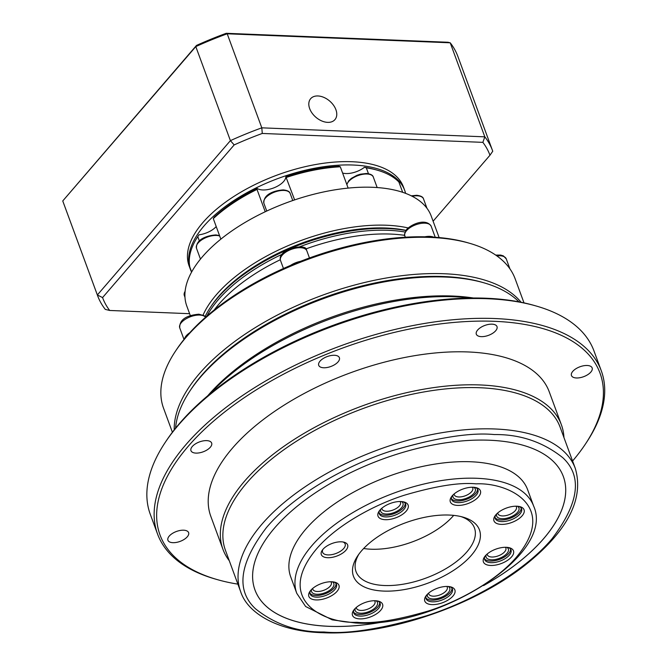 <?xml version="1.0" encoding="UTF-8"?>
<svg xmlns="http://www.w3.org/2000/svg" width="666" height="666" viewBox="0 0 666 666"><rect width="100%" height="100%" fill="white"/><g stroke="black" fill="none" stroke-linecap="round" stroke-linejoin="round"><path stroke-width="1" d="M483.166 282.592A185.323 88.894 159.8 0 0 443.814 276.532A185.323 88.894 159.8 0 0 190.343 390.334M521.095 302.264A187.321 89.852 159.8 0 0 444.18 273.743A187.321 89.852 159.8 0 0 263.736 322.544A187.321 89.852 159.8 0 0 174.209 429.895M524 302.872L515.168 278.863A187.321 89.852 159.8 0 0 469.605 243.29A187.321 89.852 159.8 0 0 430.827 237.454A187.321 89.852 159.8 0 0 175.191 351.606A187.321 89.852 159.8 0 0 163.561 408.233L172.394 432.234M469.605 243.29L467.607 242.707A185.323 88.894 159.8 0 0 433.624 237.154A185.323 88.894 159.8 0 0 429.245 236.938A185.323 88.894 159.8 0 0 424.783 236.805A185.323 88.894 159.8 0 0 300.499 261.347A185.323 88.894 159.8 0 0 290.526 265.418A185.323 88.894 159.8 0 0 189.785 332.717A185.323 88.894 159.8 0 0 184.515 338.827A185.323 88.894 159.8 0 0 176.34 349.875L175.191 351.606M189.785 332.717A14.028 6.727 159.8 0 0 184.515 338.827M300.499 261.347A14.028 6.727 159.8 0 0 290.526 265.418M433.624 237.154A14.028 6.727 159.8 0 0 429.728 236.363A14.028 6.727 159.8 0 0 424.783 236.805M405.835 230.511A130.228 62.462 159.8 0 0 387.77 228.546A130.228 62.462 159.8 0 0 210.056 307.908A130.228 62.462 159.8 0 0 205.095 316.583M405.944 230.353A128.222 61.505 159.8 0 0 386.188 228.03A128.222 61.505 159.8 0 0 211.205 306.169L210.056 307.908M408.15 227.93A130.228 62.462 159.8 0 0 386.563 225.241A130.228 62.462 159.8 0 0 203.038 315.101M439.135 237.579L431.227 216.092A130.228 62.462 159.8 0 0 372.602 187.296A130.228 62.462 159.8 0 0 238.553 226.457A130.228 62.462 159.8 0 0 186.796 306.027L190.343 315.659M199.384 240.992L197.777 236.621A114.194 54.779 159.8 0 0 189.893 267.274L191.633 272.019M265.226 211.755L257.009 189.419L257.218 188.453A16.026 7.684 159.8 0 0 274.325 187.679A16.026 7.684 159.8 0 0 285.864 176.765L294.63 199.9M348.143 188.103L340.301 166.783A114.194 54.779 159.8 0 0 286.363 177.439M342.607 173.052A16.026 7.684 159.8 0 0 364.419 167.291L366.308 167.832L368.465 173.709M340.301 166.783L339.052 166.267A112.196 53.813 -20.2 0 0 285.864 176.765M402.672 192.324L398.867 181.976A114.194 54.779 159.8 0 0 377.489 170.238A114.194 54.779 159.8 0 0 366.308 167.832M197.777 236.621L198.976 234.815A16.026 7.684 159.8 0 0 216.209 226.557M257.218 188.453A112.196 53.813 -20.2 0 0 214.111 217.258L213.295 218.623L220.846 239.152M257.009 189.419A114.194 54.779 159.8 0 0 213.295 218.623M364.419 167.291A112.196 53.813 -20.2 0 1 375.491 169.663L377.489 170.238M191.6 272.086A114.194 54.779 -20.2 0 1 190.309 269.139A114.194 54.779 -20.2 0 1 235.689 199.367A114.194 54.779 -20.2 0 1 353.238 165.035A114.194 54.779 -20.2 0 1 404.653 190.276A114.194 54.779 -20.2 0 1 405.577 193.356M404.653 190.276L403.438 186.98A114.194 54.779 159.8 0 0 352.023 161.73A114.194 54.779 159.8 0 0 234.474 196.07A114.194 54.779 159.8 0 0 189.094 265.842L190.309 269.139M309.673 108.633A16.026 10.639 40.8 0 0 321.636 120.896A16.026 10.639 40.8 0 0 334.931 119.63A16.026 10.639 40.8 0 0 335.905 109.69A16.026 10.639 40.8 0 0 323.942 97.427A16.026 10.639 40.8 0 0 310.647 98.701A16.026 10.639 40.8 0 0 309.673 108.633M189.619 313.694L109.665 310.464A206.36 98.984 -20.2 0 1 102.572 297.577L234.174 144.913A206.36 98.984 -20.2 0 1 262.271 133.45L482.867 142.358A206.36 98.984 -20.2 0 1 489.96 155.245L433.108 221.195M492.474 150.474L457.875 56.435A210.364 100.907 159.8 0 0 450.216 42.799L484.815 136.838A210.364 100.907 159.8 0 1 492.474 150.474A210.364 100.907 159.8 0 1 492.748 151.24L489.96 155.245M262.271 133.45L261.805 127.83L484.815 136.838L482.867 142.358M226.224 33.3A208.358 99.942 159.8 0 0 196.478 45.438L195.804 46.603L230.403 140.643L97.353 294.98L62.754 200.949L195.804 46.603A210.364 100.907 159.8 0 1 227.206 33.791L450.216 42.799L448.027 42.258L226.224 33.3L227.206 33.791L261.805 127.83A210.364 100.907 159.8 0 0 230.403 140.643L234.174 144.913M109.665 310.464L105.286 309.39A210.364 100.907 159.8 0 1 97.627 295.746A210.364 100.907 159.8 0 1 97.353 294.98L102.572 297.577M196.478 45.438L62.754 200.949A210.364 100.907 159.8 0 0 63.029 201.715L97.627 295.746M175.574 428.18A187.321 89.852 -20.2 0 1 189.76 391.208L190.909 389.468A185.323 88.894 -20.2 0 1 443.814 276.532A185.323 88.894 -20.2 0 1 482.176 282.301L484.174 282.884A187.321 89.852 -20.2 0 1 518.956 301.84M189.76 391.208A187.321 89.852 -20.2 0 1 445.396 277.048A187.321 89.852 -20.2 0 1 484.174 282.884M207.767 395.729A187.321 89.852 -20.2 0 1 452.38 296.02A187.321 89.852 -20.2 0 1 473.401 298.002M210.048 393.831A190.326 91.292 -20.2 0 1 454.753 296.795A190.326 91.292 -20.2 0 1 470.429 298.027M217.049 579.545L215.051 578.97A236.405 113.403 -20.2 0 1 157.559 534.065L150.275 514.269A236.405 113.403 -20.2 0 1 164.96 442.815L166.109 441.075A234.407 112.437 -20.2 0 1 485.989 298.226A234.407 112.437 -20.2 0 1 534.515 305.528L536.513 306.102A236.405 113.403 -20.2 0 1 594.005 351.007L601.29 370.804A236.405 113.403 -20.2 0 1 586.613 442.257L585.464 443.997A234.407 112.437 159.8 0 0 494.488 321.32A234.407 112.437 159.8 0 0 206.027 427.897A234.407 112.437 159.8 0 0 217.049 579.545A234.407 112.437 159.8 0 0 237.895 584.149M164.96 442.815A236.405 113.403 -20.2 0 1 487.57 298.734A236.405 113.403 -20.2 0 1 536.513 306.102M206.693 440.626A11.022 5.286 -20.2 0 1 211.655 443.057A11.022 5.286 -20.2 0 1 207.276 449.791A11.022 5.286 -20.2 0 1 195.929 453.105A11.022 5.286 -20.2 0 1 190.967 450.674A11.022 5.286 -20.2 0 1 195.346 443.939A11.022 5.286 -20.2 0 1 206.693 440.626M183.641 530.194A11.022 5.286 -20.2 0 1 188.603 532.634A11.022 5.286 -20.2 0 1 184.224 539.368A11.022 5.286 -20.2 0 1 172.877 542.682A11.022 5.286 -20.2 0 1 167.924 540.243A11.022 5.286 -20.2 0 1 172.303 533.508A11.022 5.286 -20.2 0 1 183.641 530.194M587.187 365.484A11.022 5.286 -20.2 0 1 592.149 367.923A11.022 5.286 -20.2 0 1 587.77 374.658A11.022 5.286 -20.2 0 1 576.423 377.972A11.022 5.286 -20.2 0 1 571.461 375.532A11.022 5.286 -20.2 0 1 575.84 368.798A11.022 5.286 -20.2 0 1 587.187 365.484M492.041 324.159A11.022 5.286 -20.2 0 1 497.002 326.59A11.022 5.286 -20.2 0 1 492.624 333.325A11.022 5.286 -20.2 0 1 481.277 336.638A11.022 5.286 -20.2 0 1 476.315 334.207A11.022 5.286 -20.2 0 1 480.702 327.472A11.022 5.286 -20.2 0 1 492.041 324.159M334.432 355.278A11.022 5.286 -20.2 0 1 339.394 357.717A11.022 5.286 -20.2 0 1 335.015 364.452A11.022 5.286 -20.2 0 1 323.676 367.765A11.022 5.286 -20.2 0 1 318.714 365.326A11.022 5.286 -20.2 0 1 323.093 358.591A11.022 5.286 -20.2 0 1 334.432 355.278M157.559 534.065A236.405 113.403 -20.2 0 1 251.515 389.618A236.405 113.403 -20.2 0 1 494.855 318.539A236.405 113.403 -20.2 0 1 601.29 370.804M229.27 560.714A180.311 86.488 -20.2 0 1 222.952 549.342L210.814 516.341A180.311 86.488 -20.2 0 1 282.476 406.177A180.311 86.488 -20.2 0 1 468.073 351.956A180.311 86.488 -20.2 0 1 549.25 391.824L561.396 424.816A180.311 86.488 -20.2 0 1 563.952 437.579M222.952 549.342A180.311 86.488 -20.2 0 1 294.613 439.169A180.311 86.488 -20.2 0 1 480.211 384.956A180.311 86.488 -20.2 0 1 561.396 424.816M225.441 550.299A178.305 85.531 -20.2 0 1 296.303 441.35A178.305 85.531 -20.2 0 1 479.845 387.737A178.305 85.531 -20.2 0 1 560.123 427.164L575.299 468.406A178.305 85.531 -20.2 0 0 495.021 428.987A178.305 85.531 -20.2 0 0 311.48 482.6A178.305 85.531 -20.2 0 0 240.617 591.541L225.441 550.299M386.438 621.328A164.286 78.804 -20.2 0 1 328.954 626.323A164.286 78.804 -20.2 0 1 254.986 590.001A164.286 78.804 159.8 0 0 328.946 626.29A164.286 78.804 159.8 0 0 385.855 621.411M484.049 585.281A164.286 78.804 159.8 0 0 563.344 476.531M254.986 590.001A164.286 78.804 -20.2 0 1 320.279 489.627A164.286 78.804 -20.2 0 1 489.385 440.226A164.286 78.804 -20.2 0 1 563.344 476.548A164.286 78.804 -20.2 0 1 483.558 585.597M290.701 576.823A126.215 60.539 -20.2 0 1 340.867 499.708A126.215 60.539 -20.2 0 1 470.787 461.754A126.215 60.539 -20.2 0 1 527.614 489.66L533.691 506.193A126.215 60.539 -20.2 0 0 476.864 478.288A126.215 60.539 -20.2 0 0 346.944 516.233A126.215 60.539 -20.2 0 0 296.786 593.356L290.701 576.823M400.899 501.531A16.026 7.684 -20.2 0 1 404.212 502.031A16.026 7.684 -20.2 0 1 404.97 512.404A16.026 7.684 -20.2 0 1 385.239 519.688A16.026 7.684 -20.2 0 1 379.021 511.305A16.026 7.684 -20.2 0 1 400.899 501.531M379.687 510.397A14.028 6.727 159.8 0 0 379.304 513.802A14.028 6.727 159.8 0 0 385.614 516.908A14.028 6.727 159.8 0 0 400.05 512.687A14.028 6.727 159.8 0 0 405.627 504.12A14.028 6.727 159.8 0 0 403.121 501.781M516.833 506.218A16.026 7.684 -20.2 0 1 520.154 506.718A16.026 7.684 -20.2 0 1 520.904 517.082A16.026 7.684 -20.2 0 1 501.182 524.375A16.026 7.684 -20.2 0 1 494.963 515.983A16.026 7.684 -20.2 0 1 516.833 506.218M495.629 515.084A14.028 6.727 159.8 0 0 495.238 518.489A14.028 6.727 159.8 0 0 501.556 521.586A14.028 6.727 159.8 0 0 515.992 517.374A14.028 6.727 159.8 0 0 521.561 508.799A14.028 6.727 159.8 0 0 519.064 506.46M447.66 586.455A16.026 7.684 -20.2 0 1 450.982 586.954A16.026 7.684 -20.2 0 1 451.739 597.319A16.026 7.684 -20.2 0 1 432.009 604.611A16.026 7.684 -20.2 0 1 425.79 596.22A16.026 7.684 -20.2 0 1 447.66 586.455M426.456 595.321A14.028 6.727 159.8 0 0 426.074 598.726A14.028 6.727 159.8 0 0 432.384 601.823A14.028 6.727 159.8 0 0 446.819 597.61A14.028 6.727 159.8 0 0 452.389 589.044A14.028 6.727 159.8 0 0 449.891 586.696M331.726 581.768A16.026 7.684 -20.2 0 1 335.04 582.267A16.026 7.684 -20.2 0 1 335.797 592.64A16.026 7.684 -20.2 0 1 316.075 599.924A16.026 7.684 -20.2 0 1 309.848 591.541A16.026 7.684 -20.2 0 1 331.726 581.768M310.514 590.642A14.028 6.727 159.8 0 0 310.131 594.039A14.028 6.727 159.8 0 0 316.442 597.144A14.028 6.727 159.8 0 0 330.877 592.923A14.028 6.727 159.8 0 0 336.455 584.357A14.028 6.727 159.8 0 0 333.957 582.017M449.225 515.059A67.116 32.193 -20.2 0 1 463.12 517.149A67.116 32.193 -20.2 0 1 466.275 560.572A67.116 32.193 -20.2 0 1 383.683 591.083A67.116 32.193 -20.2 0 1 357.634 555.96A67.116 32.193 -20.2 0 1 449.225 515.059M358.866 554.195A63.112 30.27 159.8 0 0 356.01 571.561A63.112 30.27 159.8 0 0 384.424 585.514A63.112 30.27 159.8 0 0 449.383 566.541A63.112 30.27 159.8 0 0 474.467 527.98A63.112 30.27 159.8 0 0 461.038 516.6M341.317 541.816A14.028 6.727 -20.2 0 1 344.222 542.257A14.028 6.727 -20.2 0 1 344.88 551.331A14.028 6.727 -20.2 0 1 327.622 557.7A14.028 6.727 -20.2 0 1 322.178 550.366A14.028 6.727 -20.2 0 1 341.317 541.816M322.86 549.458A12.021 5.769 159.8 0 0 322.585 552.264A12.021 5.769 159.8 0 0 327.997 554.92A12.021 5.769 159.8 0 0 340.368 551.306A12.021 5.769 159.8 0 0 345.146 543.964A12.021 5.769 159.8 0 0 343.123 542.007M375.366 600.732A16.026 7.684 -20.2 0 1 378.688 601.232A16.026 7.684 -20.2 0 1 379.437 611.596A16.026 7.684 -20.2 0 1 359.715 618.889A16.026 7.684 -20.2 0 1 353.496 610.497A16.026 7.684 -20.2 0 1 375.366 600.732M354.154 609.598A14.028 6.727 159.8 0 0 353.771 613.003A14.028 6.727 159.8 0 0 360.09 616.1A14.028 6.727 159.8 0 0 374.525 611.888A14.028 6.727 159.8 0 0 380.095 603.313A14.028 6.727 159.8 0 0 377.597 600.973M506.26 547.302A16.026 7.684 -20.2 0 1 509.582 547.802A16.026 7.684 -20.2 0 1 510.331 558.175A16.026 7.684 -20.2 0 1 490.609 565.459A16.026 7.684 -20.2 0 1 484.39 557.076A16.026 7.684 -20.2 0 1 506.26 547.302M485.056 556.177A14.028 6.727 159.8 0 0 484.665 559.573A14.028 6.727 159.8 0 0 490.984 562.678A14.028 6.727 159.8 0 0 505.419 558.458A14.028 6.727 159.8 0 0 510.988 549.891A14.028 6.727 159.8 0 0 508.491 547.552M473.193 487.254A16.026 7.684 -20.2 0 1 476.506 487.753A16.026 7.684 -20.2 0 1 477.264 498.126A16.026 7.684 -20.2 0 1 457.542 505.411A16.026 7.684 -20.2 0 1 451.315 497.027A16.026 7.684 -20.2 0 1 473.193 487.254M451.981 496.128A14.028 6.727 159.8 0 0 451.598 499.525A14.028 6.727 159.8 0 0 457.908 502.63A14.028 6.727 159.8 0 0 472.344 498.409A14.028 6.727 159.8 0 0 477.922 489.843A14.028 6.727 159.8 0 0 475.424 487.504M379.112 512.937A14.028 6.727 159.8 0 0 385.006 515.259A14.028 6.727 159.8 0 0 398.709 511.488A14.028 6.727 159.8 0 0 405.211 503.338M495.046 517.624A14.028 6.727 159.8 0 0 500.949 519.938A14.028 6.727 159.8 0 0 514.643 516.175A14.028 6.727 159.8 0 0 521.145 508.016M425.882 597.86A14.028 6.727 159.8 0 0 431.776 600.174A14.028 6.727 159.8 0 0 445.479 596.411A14.028 6.727 159.8 0 0 451.973 588.253M309.94 593.173A14.028 6.727 159.8 0 0 315.834 595.496A14.028 6.727 159.8 0 0 329.537 591.724A14.028 6.727 159.8 0 0 336.039 583.574M363.661 548.501A63.112 30.27 159.8 0 0 371.07 549.217A63.112 30.27 159.8 0 0 453.696 515.376M353.579 612.137A14.028 6.727 159.8 0 0 359.482 614.452A14.028 6.727 159.8 0 0 373.176 610.689A14.028 6.727 159.8 0 0 379.678 602.53M484.473 558.707A14.028 6.727 159.8 0 0 490.376 561.03A14.028 6.727 159.8 0 0 504.07 557.259A14.028 6.727 159.8 0 0 510.572 549.109M451.406 498.659A14.028 6.727 159.8 0 0 457.301 500.982A14.028 6.727 159.8 0 0 471.004 497.211A14.028 6.727 159.8 0 0 477.505 489.06M401.523 501.573A11.855 5.686 -20.2 0 1 399.866 509.315A11.855 5.686 -20.2 0 1 386.064 514.027A11.855 5.686 -20.2 0 1 380.769 509.207M381.859 508.208A9.848 4.729 159.8 0 0 382.001 509.065A9.848 4.729 159.8 0 0 386.438 511.238A9.848 4.729 159.8 0 0 396.578 508.283A9.848 4.729 159.8 0 0 400.491 502.264A9.848 4.729 159.8 0 0 400.05 501.515M517.465 506.252A11.855 5.686 -20.2 0 1 515.809 514.002A11.855 5.686 -20.2 0 1 502.006 518.706A11.855 5.686 -20.2 0 1 496.711 513.894M497.802 512.895A9.848 4.729 159.8 0 0 497.943 513.744A9.848 4.729 159.8 0 0 502.38 515.925A9.848 4.729 159.8 0 0 512.52 512.962A9.848 4.729 159.8 0 0 516.433 506.943A9.848 4.729 159.8 0 0 515.992 506.202M448.293 586.488A11.855 5.686 -20.2 0 1 446.636 594.238A11.855 5.686 -20.2 0 1 432.833 598.95A11.855 5.686 -20.2 0 1 427.539 594.13M428.629 593.131A9.848 4.729 159.8 0 0 428.771 593.98A9.848 4.729 159.8 0 0 433.208 596.162A9.848 4.729 159.8 0 0 443.348 593.198A9.848 4.729 159.8 0 0 447.261 587.179A9.848 4.729 159.8 0 0 446.819 586.438M332.351 581.809A11.855 5.686 -20.2 0 1 330.694 589.56A11.855 5.686 -20.2 0 1 316.891 594.263A11.855 5.686 -20.2 0 1 311.596 589.443M312.687 588.444A9.848 4.729 159.8 0 0 312.829 589.302A9.848 4.729 159.8 0 0 317.266 591.483A9.848 4.729 159.8 0 0 327.406 588.519A9.848 4.729 159.8 0 0 331.318 582.5A9.848 4.729 159.8 0 0 330.877 581.759M375.999 600.765A11.855 5.686 -20.2 0 1 374.342 608.516A11.855 5.686 -20.2 0 1 360.539 613.22A11.855 5.686 -20.2 0 1 355.244 608.408M356.335 607.409A9.848 4.729 159.8 0 0 356.476 608.258A9.848 4.729 159.8 0 0 360.914 610.439A9.848 4.729 159.8 0 0 371.054 607.475A9.848 4.729 159.8 0 0 374.966 601.456A9.848 4.729 159.8 0 0 374.525 600.715M506.893 547.344A11.855 5.686 -20.2 0 1 505.236 555.094A11.855 5.686 -20.2 0 1 491.433 559.798A11.855 5.686 -20.2 0 1 486.138 554.978M487.229 553.979A9.848 4.729 159.8 0 0 487.37 554.836A9.848 4.729 159.8 0 0 491.808 557.017A9.848 4.729 159.8 0 0 501.948 554.054A9.848 4.729 159.8 0 0 505.86 548.035A9.848 4.729 159.8 0 0 505.419 547.294M473.817 487.296A11.855 5.686 -20.2 0 1 472.161 495.046A11.855 5.686 -20.2 0 1 458.366 499.75A11.855 5.686 -20.2 0 1 453.063 494.93M454.154 493.931A9.848 4.729 159.8 0 0 454.295 494.788A9.848 4.729 159.8 0 0 458.732 496.969A9.848 4.729 159.8 0 0 468.872 494.005A9.848 4.729 159.8 0 0 472.785 487.987A9.848 4.729 159.8 0 0 472.344 487.246M572.577 461.014A234.407 112.437 159.8 0 0 585.464 443.997M205.544 317.249A14.028 6.727 159.8 0 0 199.742 315.06A14.028 6.727 159.8 0 0 185.306 319.28A14.028 6.727 159.8 0 0 179.728 327.847L183.999 339.46M280.519 260.506C276.781 249.101 306.984 242.682 306.543 250.166L306.843 250.824A14.028 6.727 159.8 0 0 306.635 250.383A14.028 6.727 159.8 0 0 300.524 247.727A14.028 6.727 159.8 0 0 286.089 251.939A14.028 6.727 159.8 0 0 280.519 260.506L283.458 268.498M406.551 230.652A14.028 6.727 159.8 0 0 404.87 235.955C403.896 235.531 404.503 233.35 406.676 229.404C412.229 223.626 426.282 218.148 431.193 226.274A14.028 6.727 159.8 0 0 424.875 223.168A14.028 6.727 159.8 0 0 406.551 230.652M404.687 235.348A131.543 63.095 159.8 0 0 390.726 234.074A131.543 63.095 159.8 0 0 305.661 249.017M280.303 259.723A131.543 63.095 159.8 0 0 214.227 309.965M206.901 316.067A130.228 62.462 -20.2 0 1 282.043 254.304M299.525 246.853A130.228 62.462 -20.2 0 1 388.42 230.311A130.228 62.462 -20.2 0 1 405.028 232.018M411.28 195.829L416.666 195.288C420.812 195.762 423.093 196.97 423.518 198.909A14.028 6.727 159.8 0 0 417.199 195.812A14.028 6.727 159.8 0 0 412.146 196.27M346.811 184.482L348.784 180.711L351.423 178.321L357.018 175.283L360.448 174.184L366.475 173.485C370.621 173.959 372.902 175.166 373.326 177.106A14.028 6.727 159.8 0 0 367.008 174.009A14.028 6.727 159.8 0 0 346.903 184.723M263.861 203.213C263.253 193.714 275.491 190.376 283.333 189.91C287.479 190.376 289.76 191.583 290.185 193.523A14.028 6.727 159.8 0 0 283.866 190.426A14.028 6.727 159.8 0 0 269.43 194.647A14.028 6.727 159.8 0 0 263.861 203.213L266.741 211.039M219.68 235.972A14.028 6.727 159.8 0 0 216.483 235.448A14.028 6.727 159.8 0 0 202.048 239.668A14.028 6.727 159.8 0 0 196.47 248.235L200.466 259.099M509.931 268.864L506.26 258.883A14.028 6.727 159.8 0 0 499.941 255.777A14.028 6.727 159.8 0 0 496.886 255.91M185.115 291.358A14.028 6.727 159.8 0 0 184.316 295.488L184.973 297.286M494.272 434.557C520.204 434.24 543.065 441.974 562.845 457.75C582.683 476.298 579.012 503.388 551.823 539.035C523.493 572.569 470.371 601.798 426.673 615.709C381.926 628.887 347.719 634.315 324.067 631.992C298.135 632.309 275.274 624.575 255.494 608.791C235.656 590.251 239.327 563.161 266.517 527.514C294.847 493.981 347.968 464.751 391.666 450.84C436.413 437.662 470.621 432.234 494.272 434.557M476.123 483.857C507.783 482.251 559.274 505.827 516.475 557.109C496.611 580.627 459.365 601.115 428.729 610.872C397.352 620.113 373.368 623.917 356.785 622.294C325.125 623.892 273.634 600.324 316.433 549.034C336.297 525.516 373.543 505.028 404.179 495.271C435.556 486.03 459.54 482.226 476.123 483.857M179.728 327.847C179.254 317.299 191.15 314.926 198.843 314.194L204.021 315.651L205.578 317.216M196.47 248.235C195.862 238.736 208.108 235.398 215.942 234.931L219.539 235.589M405.328 237.213L404.87 235.955M309.465 257.958L306.843 250.824M435.231 237.263L431.193 226.274M495.712 255.086L500.641 255.061L503.346 255.869L506.26 258.883M426.956 208.258L423.518 198.909M377.164 187.554L373.326 177.106M292.765 200.541L290.185 193.523M185.198 290.584L184.316 295.488M240.617 591.541C247.744 614.027 279.487 631.618 322.685 632.7C387.179 636.063 476.789 605.327 528.979 562.012C568.548 529.237 583.982 498.035 575.299 468.406M296.786 593.356L305.619 606.493L332.201 619.855L355.403 622.993C437.013 628.746 555.719 555.186 533.691 506.193"/></g></svg>
